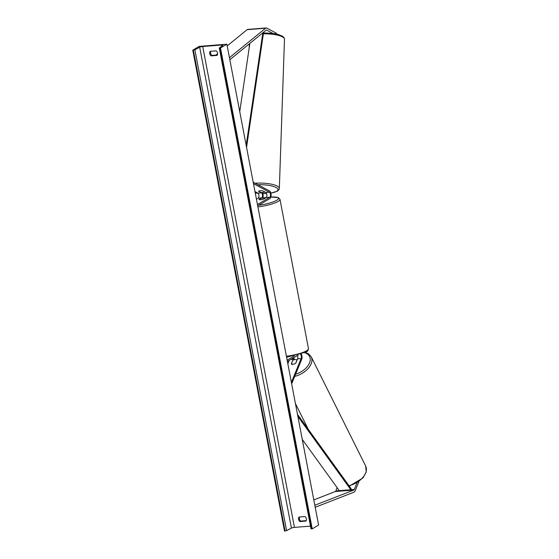 <?xml version="1.0" encoding="UTF-8"?>
<svg xmlns="http://www.w3.org/2000/svg" width="559" height="559" viewBox="0 0 559 559"><rect width="100%" height="100%" fill="white"/><g stroke="black" fill="none" stroke-linecap="round" stroke-linejoin="round"><path stroke-width="0.84" d="M358.871 481.732L355.098 490.949A4.206 1.991 -94.5 0 1 354.273 492.039A4.206 1.991 -94.5 0 1 354.106 492.123L315.206 507.279M356.949 482.997L354.294 489.467A2.103 0.992 -94.5 0 1 353.889 490.019A2.103 0.992 -94.5 0 1 353.805 490.054L314.815 505.245M337.14 487.693L335.819 490.935A2.103 0.992 -94.5 0 1 335.407 491.48A2.103 0.992 -94.5 0 1 335.323 491.522L313.802 499.907M276.363 33.98L276.412 33.24L266.804 28.083A4.206 1.991 85.5 0 0 266.21 27.95L247.728 29.41A4.206 1.991 85.5 0 0 247.288 29.557A4.206 1.991 85.5 0 0 247.127 29.669L227.199 45.922M266.21 27.95A4.206 1.991 85.5 0 0 265.77 28.097A4.206 1.991 85.5 0 0 265.609 28.209L229.442 57.696M272.715 33.358L266.671 30.116A2.103 0.992 85.5 0 0 266.377 30.046A2.103 0.992 85.5 0 0 266.154 30.116A2.103 0.992 85.5 0 0 266.077 30.172L229.833 59.729M217.591 53.755L215.977 55.075M258.565 191.227L258.517 191.269A3.284 0.845 3.6 0 1 260.166 190.808A3.284 0.845 3.6 0 1 262.905 190.926L265.818 192.485A2.627 1.244 -94.5 0 1 266.902 195.014A2.627 1.244 -94.5 0 1 266.14 197.558L263.345 199.221A3.284 0.657 169.2 0 1 258.957 199.563L261.752 197.9A2.627 1.244 85.5 0 0 262.513 195.364A2.627 1.244 85.5 0 0 261.43 192.834L260.732 192.457M262.8 198.054A3.941 1.866 85.5 0 0 262.388 192.534M256.441 199.214L258.174 198.186A2.627 1.244 85.5 0 0 258.936 195.643A2.627 1.244 85.5 0 0 257.853 193.121L254.981 191.583M257.699 205.831L269.962 198.536A3.941 1.866 85.5 0 0 271.108 194.721A3.941 1.866 85.5 0 0 269.48 190.933L253.192 182.199M257.461 204.566L269.724 197.271A2.627 1.244 85.5 0 0 270.486 194.728A2.627 1.244 85.5 0 0 269.403 192.205L253.472 183.659M293.419 357.9A2.627 1.244 -94.5 0 1 293.168 359.199L291.379 363.553A3.284 1.977 -28.4 0 0 291.456 363.643M294.048 357.522A3.941 1.866 -94.5 0 1 293.768 359.842M289.206 360.401L287.829 363.769M300.504 354.329A2.627 1.244 -94.5 0 1 301.133 358.564L291.379 382.384M301.35 354.05A3.941 1.866 -94.5 0 1 301.636 359.486L291.658 383.851M287.396 361.477L298.317 354.986M287.151 360.213L294.265 355.985M291.98 364.706L291.428 363.595A3.284 2.026 -26.5 0 0 293.244 364.195A3.284 1.977 -28.4 0 0 295.774 363.21L297.556 358.85A2.627 1.244 85.5 0 0 297.479 355.482M265.176 198.068A3.284 0.657 -10.8 0 0 261.018 198.396L259.006 199.598A3.284 0.657 -10.8 0 0 263.163 199.263L265.19 198.124M296.997 360.213L296.962 360.143A3.284 2.026 -26.5 0 0 295.152 359.542A3.284 2.026 -26.5 0 0 292.748 360.366L291.428 363.595M296.962 360.143L295.683 363.273M210.764 51.281A3.284 2.823 -120.7 0 0 210.568 53.189A3.284 2.823 -120.7 0 0 211.889 55.397L217.332 54.964M210.205 51.323A3.284 2.823 -120.7 0 0 209.758 53.671A3.284 2.823 -120.7 0 0 211.071 55.879L217.081 55.404A3.284 2.823 -120.7 0 0 216.214 50.848L210.205 51.323M306.164 520.653L300.721 521.086A3.284 2.823 59.3 0 1 299.4 518.878A3.284 2.823 59.3 0 1 299.603 516.963M298.59 519.36A3.284 2.823 59.3 0 1 299.037 517.012L305.046 516.537A3.284 2.823 59.3 0 1 305.913 521.093L299.91 521.568A3.284 2.823 59.3 0 1 298.59 519.36M192.771 50.177L199.144 46.383L226.87 44.189L318.602 525.062L312.222 528.856L310.993 528.814L219.261 47.941L222.782 45.426A2.369 0.475 -10.8 0 0 222.95 45.195A2.369 0.475 -10.8 0 0 221.664 45.02L202.721 46.523A2.369 0.475 -10.8 0 0 199.696 47.249L194.867 49.765L192.771 50.177L284.496 531.05L286.599 530.638L291.428 528.122A2.369 0.475 -10.8 0 1 294.453 527.396L310.483 526.124M226.87 44.189L220.491 47.983L312.222 528.856M220.491 47.983L219.261 47.941M299.91 521.568L300.721 521.086M211.071 55.879L211.889 55.397M264.882 191.982A3.284 0.894 2 0 1 263.282 192.478A3.284 0.894 2 0 1 260.718 192.457L258.558 191.297A3.284 0.894 2 0 1 260.166 190.808M302.251 439.381L339.278 490.655L350.835 489.74L297.87 416.399M350.835 489.74L351.129 488.678L297.486 414.394M262.849 32.806L246.17 145.368M249.866 43.399L239.741 111.688M263.624 32.177L246.554 147.373M335.819 490.935L354.294 489.467M335.323 491.522L353.805 490.054M247.127 29.669L265.609 28.209M266.098 30.158L266.671 30.116M258.174 198.186L261.752 197.9M257.853 193.121L261.43 192.834M265.818 192.485L269.403 192.205M266.14 197.558L269.724 197.271M290.939 359.374L293.168 359.199M297.556 358.85L301.133 358.564M286.397 356.258A17.49 3.494 -10.8 0 0 306.66 350.738A17.49 3.494 -10.8 0 0 308.477 348.676C308.121 350.556 307.359 351.646 306.178 351.96L286.592 357.278M258.649 205.265A16.169 3.228 -10.8 0 0 276.782 200.241A16.169 3.228 -10.8 0 0 270.898 197.041M266.224 197.495A16.169 3.228 -10.8 0 0 262.807 198.033M308.477 348.676L279.989 199.353A17.49 3.494 169.2 0 1 278.179 201.415A17.49 3.494 169.2 0 1 257.909 206.928M348.984 485.708A17.49 10.789 -26.5 0 0 365.698 466.108L311.23 356.845A17.49 10.789 153.5 0 1 294.712 376.396M295.599 374.237A16.169 9.978 -26.5 0 0 309.469 363.07A16.169 9.978 -26.5 0 0 304.655 352.75M221.664 45.02L221.867 46.069M202.721 46.523L294.453 527.396M219.904 48.032L311.636 528.905M193.358 50.128L285.09 531.001M194.867 49.765L286.599 530.638M199.696 47.249L291.428 528.122M263.373 33.847A17.49 4.745 2 0 1 284.489 39.214L279.332 188.453A17.49 4.745 -178 0 0 255.156 183.247M257.909 184.729A16.169 4.388 2 0 1 276.586 187.803A16.169 4.388 2 0 1 270.822 193.044M266.559 193.456A16.169 4.388 2 0 1 262.807 193.526M258.048 193.26A16.169 4.388 2 0 1 255.239 192.911M279.989 199.353L278.277 197.565L270.905 197.006M266.266 197.46L262.821 198.005M308.316 429.389L295.411 403.493M305.396 352.394L308.708 353.938L311.23 356.845M349.284 486.12L363.001 477.938L366.229 471.901L365.698 466.108M263.513 32.897L273.421 33.456L277.872 34.344L282.644 36.293L284.119 37.788L284.489 39.214M270.842 193.114L277.257 191.255L278.857 189.857L279.332 188.453M249.335 43.826L249.195 47.92M266.58 193.512L262.821 193.575M258.111 193.316L255.246 192.967"/></g></svg>
